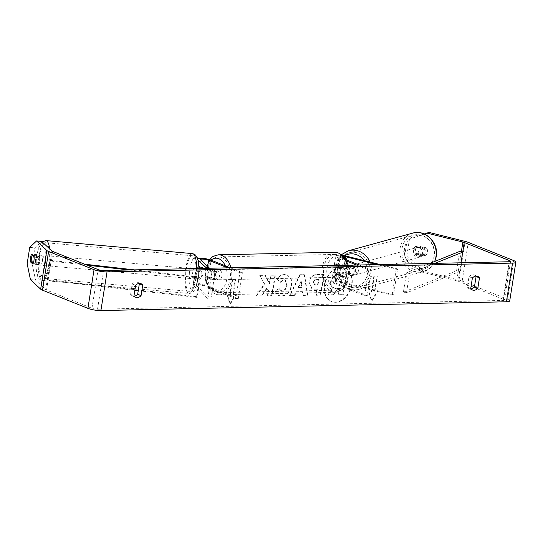 <?xml version="1.0" encoding="UTF-8"?>
<svg xmlns="http://www.w3.org/2000/svg" width="543" height="543" viewBox="0 0 543 543"><rect width="100%" height="100%" fill="white"/><g stroke="black" fill="none" stroke-linecap="round" stroke-linejoin="round"><path stroke-width="0.41" stroke-dasharray="2.71 2.04" d="M201.691 271.222A5.002 1.405 95.5 0 1 201.589 275.566A5.002 1.405 95.5 0 1 200.469 278.959L197.964 276.618A4.663 0.943 -171 0 1 197.815 276.319A4.663 0.943 -171 0 1 200.924 275.919A4.663 0.943 -171 0 1 205.96 276.978L212.503 279.597A5.002 3.258 -91.2 0 0 213.732 271.86L207.188 269.24A4.663 0.943 9 0 0 202.145 268.181A4.663 0.943 9 0 0 199.037 268.588A4.663 0.943 9 0 0 199.193 268.887L201.691 271.222L198.507 270.916A5.002 1.405 95.5 0 1 198.405 275.253A5.002 1.405 95.5 0 1 197.285 278.647L194.781 276.312A7.996 1.622 -171 0 1 194.523 275.803A7.996 1.622 -171 0 1 199.851 275.111A7.996 1.622 -171 0 1 208.492 276.923L215.035 279.543A5.002 3.258 -91.2 0 0 216.257 271.805L209.713 269.185A7.996 1.622 9 0 0 201.073 267.373A7.996 1.622 9 0 0 195.745 268.066A7.996 1.622 9 0 0 196.009 268.575L198.507 270.916M235.777 298.507L204.535 285.998A4.663 0.943 -171 0 0 199.491 284.946A4.663 0.943 -171 0 0 196.383 285.346A4.663 0.943 -171 0 0 196.539 285.645L210.881 299.05L207.697 298.745L193.356 285.34A7.996 1.622 -171 0 1 193.091 284.824A7.996 1.622 -171 0 1 198.419 284.132A7.996 1.622 -171 0 1 207.059 285.944L238.302 298.453L235.777 298.507L239.857 272.722L227.68 267.848M207.697 298.745L211.784 272.953L206.802 268.296M198.073 260.151L197.435 259.554A7.996 1.622 -171 0 1 197.177 259.038A7.996 1.622 -171 0 1 197.632 258.611M230.212 267.794L242.388 272.667L239.857 272.722M238.302 298.453L242.388 272.667M210.881 299.05L214.967 273.265L211.784 272.953M214.967 273.265L209.591 268.242M212.503 279.597L215.035 279.543M213.732 271.86L216.257 271.805M200.469 278.959L197.285 278.647M42.225 261.407A5.002 1.398 95.1 0 1 40.515 265.208A5.002 1.398 95.1 0 1 39.693 259.045A5.002 1.398 95.1 0 1 41.404 255.244A5.002 1.398 95.1 0 1 42.225 261.407M41.404 255.244L38.852 255.02A5.002 1.398 95.1 0 0 37.949 255.889L33.109 255.461M38.852 255.02A5.002 1.398 95.1 0 1 39.843 257.654L34.121 257.151M34.026 260.016A5.002 1.398 95.1 0 1 33.938 260.674A5.002 1.398 95.1 0 1 33.13 263.599L38.865 264.108A5.002 1.398 95.1 0 1 37.969 264.977A5.002 1.398 95.1 0 1 36.978 262.344L31.243 261.835M195.209 274.996A5.002 1.398 95.1 0 1 193.505 278.79A5.002 1.398 95.1 0 1 192.677 272.627A5.002 1.398 95.1 0 1 194.387 268.833A5.002 1.398 95.1 0 1 195.209 274.996M199.05 273.197A5.002 1.398 95.1 0 1 199.858 270.271L196.037 269.932A5.002 1.398 95.1 0 1 196.939 269.056A5.002 1.398 95.1 0 1 197.924 271.697L201.752 272.036A5.002 1.398 95.1 0 1 201.589 275.566A5.002 1.398 95.1 0 1 200.774 278.484L196.953 278.145A5.002 1.398 95.1 0 1 196.05 279.021A5.002 1.398 95.1 0 1 195.066 276.38L198.887 276.72A5.002 1.398 95.1 0 1 199.05 273.197M201.752 272.036L199.858 270.271M198.887 276.72L200.774 278.484M38.865 264.108L36.978 262.344M37.949 255.889L39.843 257.654M196.037 269.932L197.924 271.697M196.953 278.145L195.066 276.38M189.493 272.348A5.002 1.398 95.1 0 1 191.197 268.547A5.002 1.398 95.1 0 1 192.025 274.71A5.002 1.398 95.1 0 1 190.315 278.511A5.002 1.398 95.1 0 1 189.493 272.348M42.877 259.323A5.002 1.398 95.1 0 1 44.587 255.529A5.002 1.398 95.1 0 1 45.415 261.692A5.002 1.398 95.1 0 1 43.705 265.486A5.002 1.398 95.1 0 1 42.877 259.323M39.619 256.282A17.865 5.002 95.1 0 1 45.727 242.714A17.865 5.002 95.1 0 1 48.673 264.74A17.865 5.002 95.1 0 1 42.564 278.301A17.865 5.002 95.1 0 1 39.619 256.282M195.283 277.758A17.865 5.002 95.1 0 1 189.174 291.326A17.865 5.002 95.1 0 1 186.229 269.301A17.865 5.002 95.1 0 1 192.337 255.733A17.865 5.002 95.1 0 1 195.283 277.758M341.106 267.502A17.987 13.147 -68.2 0 1 345.036 268.201A17.987 13.147 -68.2 0 1 351.423 287.227A17.987 13.147 -68.2 0 1 335.594 302.295A17.987 13.147 -68.2 0 1 331.664 301.596A17.987 13.147 -68.2 0 1 325.277 282.577A17.987 13.147 -68.2 0 1 341.106 267.502M340.685 267.339A17.987 13.147 -68.2 0 1 344.615 268.032A17.987 13.147 -68.2 0 1 351.002 287.057A17.987 13.147 -68.2 0 1 335.174 302.125A17.987 13.147 -68.2 0 1 331.244 301.426A17.987 13.147 -68.2 0 1 324.857 282.408A17.987 13.147 -68.2 0 1 340.685 267.339M473.924 287.491L503.537 299.349A3.998 0.808 -171 0 1 504.454 300.041A3.998 0.808 -171 0 1 503.042 300.428L97.523 309.218A3.998 0.808 -171 0 1 91.957 308.268L46.528 290.077A3.998 0.808 -171 0 1 45.741 289.643L35.546 280.113L32.241 264.21L34.833 247.859L41.668 241.431M264.319 284.016L259.656 275.213L264.97 275.152L269.152 283.453L270.529 275.084L275.009 275.029L271.615 295.663L267.142 295.718L268.018 290.383L266.762 288.075L261.441 295.786L256.065 295.847L264.319 284.016L264.74 284.179L259.656 275.213M296.111 291.713L302.37 291.639L302.906 295.283L307.528 295.229L304.087 274.663L299.797 274.71L289.568 295.446L294.34 295.385L296.111 291.713L302.37 291.639M475.811 276.122A6.665 4.873 111.8 0 0 474.297 275.002A6.665 4.873 111.8 0 0 472.844 274.738A6.665 4.873 111.8 0 0 469.009 276.659L467.347 287.159A6.665 4.873 111.8 0 0 469.138 288.666A6.665 4.873 111.8 0 0 471.005 288.896M134.257 296.193A6.665 4.873 -68.2 0 1 132.39 295.962A6.665 4.873 -68.2 0 1 130.598 294.455L132.261 283.955A6.665 4.873 -68.2 0 1 136.089 282.041A6.665 4.873 -68.2 0 1 137.549 282.299A6.665 4.873 -68.2 0 1 139.056 283.419M227.232 295.161L229.865 304.005L235.323 294.985L232.798 295.039L235.35 278.926L232.316 278.987L229.764 295.107L227.232 295.161L227.66 295.331L230.286 304.175L229.865 304.005M374.371 291.971L376.903 291.917L371.439 300.937L368.812 292.093L371.337 292.039L373.889 275.919L376.923 275.858L374.371 291.971L374.792 292.141L377.351 276.027L376.923 275.858M308.913 281.858L311.872 288.795L316.84 289.236L315.877 295.127L320.35 295.073L323.743 274.439L316.82 274.527C312.517 274.71 309.877 277.154 308.913 281.858L312.293 288.964L316.84 289.236M274.921 291.387L278.566 295.494L281.308 295.955C286.473 295.419 289.833 291.829 291.394 285.184L290.838 278.708L287.213 274.962L284.647 274.5C281.403 274.71 278.878 276.17 277.086 278.885L279.91 282.177L283.84 279.72L284.892 279.91L286.785 285.184C286.073 288.571 284.491 290.424 282.027 290.743L280.792 290.532L278.79 288.279L274.921 291.387L278.987 295.663L281.729 296.125C286.894 295.589 290.254 291.998 291.815 285.353L291.258 278.878L287.634 275.131L285.068 274.67C281.824 274.873 279.306 276.339 277.507 279.054L277.086 278.885M132.261 283.955L135.641 285.313M469.009 276.659L472.39 278.009M422.99 271.113L406.87 255.488L404.63 256.14L420.75 271.765L422.99 271.113L458.998 280.086A9.333 1.894 -171 0 1 462.161 281.07L507.583 299.261A9.333 1.894 -171 0 1 509.721 300.876M420.75 271.765L456.758 280.738A3.998 0.808 -171 0 1 458.116 281.159L471.066 286.344M35.546 262.35L37.908 264.563A5.002 1.405 -84.5 0 0 39.137 256.825L36.768 254.613A5.002 1.405 -84.5 0 0 35.648 258.006A5.002 1.405 -84.5 0 0 35.546 262.35L31.365 261.95M29.736 247.37L34.833 247.859M32.241 264.21L27.15 263.722M424.246 233.979L409.463 239.137L429.119 232.431M404.63 256.14L407.223 239.789M415.782 246.4A5.002 4.493 -106.2 0 0 414.553 254.138L422.902 256.215A5.002 4.493 -106.2 0 0 425.305 252.794A5.002 4.493 -106.2 0 0 424.131 248.484L415.782 246.4L418.022 245.748L426.37 247.832A5.002 4.493 73.8 0 1 427.545 252.142A5.002 4.493 73.8 0 1 425.142 255.563L416.793 253.486A5.002 4.493 73.8 0 1 418.022 245.748M422.902 256.215L425.142 255.563M406.87 255.488L409.463 239.137M30.449 279.618L35.546 280.113M414.553 254.138L416.793 253.486M424.131 248.484L426.37 247.832M467.347 287.159L470.727 288.509M36.768 254.613L31.677 254.124M39.137 256.825L34.039 256.33M37.908 264.563L32.818 264.068M130.598 294.455L133.978 295.806M328.366 294.978L333.545 294.917L337.834 288.618L339.803 288.591L338.771 294.856L343.257 294.801L346.651 274.12L339.002 274.215L333.354 276.523L331.121 281.417C330.707 284.566 331.474 286.663 333.409 287.722L328.366 294.978L327.938 294.808L333.124 294.747L337.413 288.448L339.375 288.421L338.35 294.686L342.837 294.632L346.23 273.95L338.574 274.045L332.934 276.353L330.701 281.247C330.287 284.396 331.047 286.5 332.988 287.552L327.938 294.808M333.354 276.523L332.934 276.353M346.651 274.12L346.23 273.95M343.257 294.801L342.837 294.632M338.771 294.856L338.35 294.686M339.803 288.591L339.375 288.421M337.834 288.618L337.413 288.448M333.545 294.917L333.124 294.747M333.409 287.722L332.988 287.552M230.286 304.175L235.743 295.154L235.323 294.985M235.743 295.154L232.798 295.039M233.219 295.209L235.771 279.095L235.35 278.926M229.764 295.107L230.184 295.277L232.737 279.156L232.316 278.987M232.737 279.156L235.771 279.095M230.184 295.277L227.66 295.331M377.351 276.027L373.889 275.919M374.792 292.141L377.324 292.086L371.867 301.107L369.233 292.263L371.337 292.039M371.765 292.209L374.317 276.088M369.233 292.263L368.812 292.093M371.867 301.107L371.439 300.937M377.324 292.086L376.903 291.917M302.79 291.808L303.327 295.453L302.906 295.283M303.327 295.453L307.528 295.229M307.949 295.399L304.508 274.826L304.087 274.663M304.508 274.826L299.797 274.71M300.218 274.88L289.989 295.616L289.568 295.446M289.989 295.616L294.34 295.385M294.761 295.555L296.532 291.883M302.146 287.396L298.541 287.444L301.29 281.593L302.146 287.396L298.121 287.274L300.87 281.423L301.725 287.233M298.541 287.444L298.121 287.274M301.29 281.593L300.87 281.423M317.261 289.405L316.297 295.297L315.877 295.127M316.297 295.297L320.35 295.073M320.77 295.243L324.164 274.609L323.743 274.439M324.164 274.609L317.241 274.697C312.938 274.88 310.297 277.324 309.334 282.027M313.766 282.238C314.112 280.446 315.123 279.536 316.8 279.496L318.897 279.469L318.001 284.919L314.852 284.776L313.345 282.068C313.691 280.276 314.702 279.367 316.372 279.326L318.476 279.299L317.58 284.756L314.431 284.607L313.345 282.068M318.897 279.469L318.476 279.299M318.001 284.919L317.58 284.756M260.083 275.382L265.391 275.321L269.579 283.622L270.95 275.253L275.43 275.199L272.036 295.833L267.563 295.887L268.439 290.553L267.183 288.245L261.862 295.955L256.065 295.847M256.486 296.016L264.74 284.179M261.862 295.955L261.441 295.786M267.183 288.245L266.762 288.075M268.439 290.553L268.018 290.383M267.563 295.887L267.142 295.718M272.036 295.833L271.615 295.663M275.43 275.199L275.009 275.029M270.95 275.253L270.529 275.084M269.579 283.622L269.152 283.453M265.391 275.321L264.97 275.152M277.507 279.054L279.91 282.177M280.331 282.346L284.26 279.889L285.319 280.079L287.206 285.353C286.5 288.74 284.912 290.593 282.448 290.912L281.22 290.702L278.79 288.279M279.211 288.448L275.342 291.557M335.153 281.546L335.16 281.484C335.486 279.855 336.429 279.027 337.99 279.007L340.929 278.966L340.115 283.935L336.144 283.799L335.153 281.546L335.588 281.654C335.907 280.025 336.85 279.197 338.418 279.177L340.929 278.966M341.35 279.136L340.536 284.104L336.565 283.969L335.574 281.715M340.536 284.104L340.115 283.935M351.749 275.681L342.925 273.482A4.663 0.943 9 0 0 336.355 273.319A4.663 0.943 9 0 0 337.427 274.127L343.97 276.747A5.002 3.258 -91.2 0 0 345.199 269.009L338.649 266.389A4.663 0.943 -171 0 1 337.583 265.581A4.663 0.943 -171 0 1 344.153 265.744L352.977 267.943A5.002 4.493 73.8 0 1 354.151 272.253A5.002 4.493 73.8 0 1 351.749 275.681L353.147 275.274L344.323 273.075A7.996 1.622 9 0 0 333.063 272.796A7.996 1.622 9 0 0 334.895 274.181L341.445 276.801A5.002 3.258 -91.2 0 0 342.667 269.063L336.124 266.443A7.996 1.622 -171 0 1 334.291 265.059A7.996 1.622 -171 0 1 345.552 265.337L354.375 267.536A5.002 4.493 73.8 0 1 355.55 271.846A5.002 4.493 73.8 0 1 353.147 275.274M336.355 273.319L334.929 282.346A4.663 0.943 9 0 1 341.493 282.503L392.134 295.12L393.532 294.713L397.612 268.928L380.025 264.543M393.532 294.713L342.898 282.095A7.996 1.622 9 0 0 331.637 281.824A7.996 1.622 9 0 0 333.47 283.208L364.713 295.718L368.792 269.925L371.324 269.871L359.147 264.998M342.742 255.522A7.996 1.622 9 0 0 335.723 256.038A7.996 1.622 9 0 0 337.556 257.416L346.801 261.122M334.929 282.346A4.663 0.943 9 0 0 335.995 283.154L367.238 295.663L371.324 269.871M343.556 256.316A4.663 0.943 9 0 0 339.015 256.554A4.663 0.943 9 0 0 340.081 257.362L346.095 259.771M356.615 265.052L368.792 269.925M364.713 295.718L367.238 295.663M392.134 295.12L396.214 269.335L397.612 268.928M396.214 269.335L377.236 264.604M343.97 276.747L341.445 276.801M345.199 269.009L342.667 269.063M352.977 267.943L354.375 267.536M215.51 279.693A5.002 3.258 88.8 0 1 213.032 274.256A5.002 3.258 88.8 0 1 216.168 269.857A5.002 3.258 88.8 0 1 217.044 270.02A5.002 3.258 88.8 0 1 219.515 275.464A5.002 3.258 88.8 0 1 216.386 279.855A5.002 3.258 88.8 0 1 215.51 279.693M208.349 277.242A5.002 3.258 88.8 0 1 209.367 270.801L212.401 270.733A5.002 3.258 88.8 0 1 214.146 269.905A5.002 3.258 88.8 0 1 215.021 270.068A5.002 3.258 88.8 0 1 217.125 272.62L214.091 272.688A5.002 3.258 88.8 0 1 213.066 279.136L208.349 277.242L211.383 277.181A5.002 3.258 88.8 0 0 213.487 279.733A5.002 3.258 88.8 0 0 214.363 279.896L216.386 279.855M209.367 270.801L214.091 272.688M214.363 279.896A5.002 3.258 88.8 0 0 216.1 279.068L213.066 279.136M336.864 277.059A5.002 3.258 88.8 0 1 334.386 271.622A5.002 3.258 88.8 0 1 337.522 267.231A5.002 3.258 88.8 0 1 338.391 267.394A5.002 3.258 88.8 0 1 340.868 272.83A5.002 3.258 88.8 0 1 337.732 277.222A5.002 3.258 88.8 0 1 336.864 277.059M340.834 267.95L337.8 268.011A5.002 3.258 88.8 0 1 339.538 267.183A5.002 3.258 88.8 0 1 340.413 267.346A5.002 3.258 88.8 0 1 342.518 269.905L345.552 269.837A5.002 3.258 88.8 0 1 344.534 276.285L339.809 274.398A5.002 3.258 88.8 0 1 340.834 267.95L345.552 269.837M339.809 274.398L336.782 274.459A5.002 3.258 88.8 0 0 338.886 277.018A5.002 3.258 88.8 0 0 339.755 277.181A5.002 3.258 88.8 0 0 341.499 276.353L344.534 276.285M341.499 276.353L336.782 274.459M337.8 268.011L342.518 269.905M212.401 270.733L217.125 272.62M216.1 279.068L211.383 277.181M218.035 279.638A5.002 3.258 88.8 0 1 215.564 274.195A5.002 3.258 88.8 0 1 218.693 269.803A5.002 3.258 88.8 0 1 219.569 269.966A5.002 3.258 88.8 0 1 222.046 275.403A5.002 3.258 88.8 0 1 218.91 279.801A5.002 3.258 88.8 0 1 218.035 279.638M334.332 277.113A5.002 3.258 88.8 0 1 331.861 271.676A5.002 3.258 88.8 0 1 334.99 267.285A5.002 3.258 88.8 0 1 335.866 267.448A5.002 3.258 88.8 0 1 338.337 272.885A5.002 3.258 88.8 0 1 335.207 277.283A5.002 3.258 88.8 0 1 334.332 277.113M337.834 255.006A17.865 11.634 88.8 0 1 346.678 274.439A17.865 11.634 88.8 0 1 335.486 290.138A17.865 11.634 88.8 0 1 332.364 289.562A17.865 11.634 88.8 0 1 323.519 270.122A17.865 11.634 88.8 0 1 334.712 254.423A17.865 11.634 88.8 0 1 337.834 255.006M221.537 257.525A17.865 11.634 88.8 0 1 230.381 276.964A17.865 11.634 88.8 0 1 219.189 292.663A17.865 11.634 88.8 0 1 216.066 292.08A17.865 11.634 88.8 0 1 207.222 272.64A17.865 11.634 88.8 0 1 218.415 256.941A17.865 11.634 88.8 0 1 221.537 257.525M423.913 253.14A5.002 4.507 74.7 0 1 420.764 256.846A5.002 4.507 74.7 0 1 414.967 250.907A5.002 4.507 74.7 0 1 418.124 247.201A5.002 4.507 74.7 0 1 423.913 253.14M419.216 253.425A5.002 4.507 74.7 0 1 418.599 249.916A5.002 4.507 74.7 0 1 420.255 246.97L426.927 248.633A5.002 4.507 74.7 0 1 427.545 252.142A5.002 4.507 74.7 0 1 425.882 255.088L419.216 253.425L416.705 254.117A5.002 4.507 74.7 0 0 421.877 256.54A5.002 4.507 74.7 0 0 423.37 255.773L425.882 255.088M426.927 248.633L424.416 249.325A5.002 4.507 74.7 0 0 419.237 246.895A5.002 4.507 74.7 0 0 417.743 247.662L420.255 246.97M356.941 271.493A5.002 4.507 74.7 0 1 353.792 275.199A5.002 4.507 74.7 0 1 347.995 269.26A5.002 4.507 74.7 0 1 351.151 265.554A5.002 4.507 74.7 0 1 356.941 271.493M345.823 273.536A5.002 4.507 74.7 0 1 345.205 270.027A5.002 4.507 74.7 0 1 346.868 267.081L348.545 266.627A5.002 4.507 74.7 0 1 350.031 265.86A5.002 4.507 74.7 0 1 355.21 268.29L353.534 268.744A5.002 4.507 74.7 0 1 354.151 272.253A5.002 4.507 74.7 0 1 352.495 275.199L354.165 274.738A5.002 4.507 74.7 0 1 352.678 275.505A5.002 4.507 74.7 0 1 347.5 273.081L345.823 273.536L352.495 275.199M353.534 268.744L346.868 267.081M423.37 255.773L416.705 254.117M417.743 247.662L424.416 249.325M348.545 266.627L355.21 268.29M354.165 274.738L347.5 273.081M358.339 271.106A5.002 4.507 74.7 0 1 355.19 274.819A5.002 4.507 74.7 0 1 349.393 268.88A5.002 4.507 74.7 0 1 352.543 265.174A5.002 4.507 74.7 0 1 358.339 271.106M422.522 253.52A5.002 4.507 74.7 0 1 419.366 257.226A5.002 4.507 74.7 0 1 413.576 251.294A5.002 4.507 74.7 0 1 416.725 247.588A5.002 4.507 74.7 0 1 422.522 253.52M402.064 248.422A17.865 16.093 74.7 0 1 413.325 235.18A17.865 16.093 74.7 0 1 434.027 256.391A17.865 16.093 74.7 0 1 422.766 269.633A17.865 16.093 74.7 0 1 402.064 248.422M337.882 266.016A17.865 16.093 74.7 0 1 349.142 252.766A17.865 16.093 74.7 0 1 369.844 273.977A17.865 16.093 74.7 0 1 358.584 287.227A17.865 16.093 74.7 0 1 337.882 266.016M459.643 271.486L456.561 270.781L403.401 292.175L406.483 292.881L459.643 271.486L461.021 262.792L458.116 281.159M406.483 292.881L409.544 273.543L434.855 263.355M403.401 292.175L406.463 272.837L409.544 273.543M429.737 263.47L406.463 272.837M456.561 270.781L459.622 251.436M138.248 290.702L197.143 297.421L200.204 278.077L129.234 269.98M87.043 265.167L51.123 261.068L48.062 280.405L134.847 290.308M48.062 280.405L47.472 279.645L196.552 296.661L199.62 277.317L200.204 278.077M196.552 296.661L197.143 297.421M47.472 279.645L50.54 260.307L84.613 264.197M134.352 269.871L199.62 277.317M51.123 261.068L50.54 260.307M193.356 285.34L194.781 276.312M196.009 268.575L197.435 259.554M209.713 269.185L211.146 260.158M207.188 269.24L207.636 266.409M199.193 268.887L200.618 259.859M204.535 285.998L205.96 276.978M207.059 285.944L208.492 276.923M196.539 285.645L197.964 276.618M45.917 240.59A19.996 5.593 -84.9 0 0 39.076 255.773A19.996 5.593 -84.9 0 0 42.381 280.426A19.996 5.593 -84.9 0 0 49.216 265.242A19.996 5.593 -84.9 0 0 49.657 248.898M36.734 256.282A16.663 4.663 95.1 0 1 43.392 244.099A16.663 4.663 95.1 0 1 45.184 264.169A16.663 4.663 95.1 0 1 38.526 276.353A16.663 4.663 95.1 0 1 36.734 256.282M196.6 268.52A19.996 5.593 95.1 0 1 195.826 278.267A19.996 5.593 95.1 0 1 188.991 293.451A19.996 5.593 95.1 0 1 185.692 268.792A19.996 5.593 95.1 0 1 192.527 253.608M198.168 277.758A16.663 4.663 -84.9 0 0 196.376 257.681A16.663 4.663 -84.9 0 0 189.724 269.864A16.663 4.663 -84.9 0 0 191.516 289.942A16.663 4.663 -84.9 0 0 198.168 277.758M503.042 300.428L509.164 261.746M97.523 309.218L103.652 270.536M45.741 289.643L51.87 250.961M46.528 290.077L52.657 251.395M91.957 308.268L98.079 269.586M503.537 299.349L509.497 261.733M456.758 280.738L461.34 251.83M458.998 280.086L465.127 241.404M462.161 281.07L468.283 242.388M507.583 299.261L513.712 260.579M331.135 281.355L330.707 281.186M331.121 281.417L330.701 281.247M339.002 274.215L338.574 274.045M309.32 282.082L308.899 281.919M315.049 289.426L314.628 289.263M317.241 274.697L316.82 274.527M316.8 279.496L316.372 279.326M315.877 284.946L315.456 284.776M313.759 282.299L313.331 282.129M281.729 296.125L281.308 295.955M291.815 285.353L291.394 285.184M291.822 285.299L291.401 285.129M285.068 274.67L284.647 274.5M284.26 279.889L283.84 279.72M287.22 285.292L286.792 285.123M287.206 285.353L286.785 285.184M282.448 290.912L282.027 290.743M335.588 281.654L335.16 281.484M337.576 284.138L337.155 283.969M338.418 279.177L337.99 279.007M345.552 265.337L346.977 256.31M342.898 282.095L344.323 273.075M336.124 266.443L337.556 257.416M344.153 265.744L345.3 258.495M338.649 266.389L340.081 257.362M335.995 283.154L337.427 274.127M333.47 283.208L334.895 274.181M341.493 282.503L342.925 273.482M334.664 252.291A19.996 13.025 -91.2 0 0 322.135 269.864A19.996 13.025 -91.2 0 0 332.038 291.625A19.996 13.025 -91.2 0 0 335.533 292.277A19.996 13.025 -91.2 0 0 347.208 265.255M335.072 288.347A16.663 10.853 88.8 0 1 327.069 267.998A16.663 10.853 88.8 0 1 340.183 256.113A16.663 10.853 88.8 0 1 348.178 276.455A16.663 10.853 88.8 0 1 335.072 288.347M230.911 267.774A19.996 13.025 88.8 0 1 219.236 294.795A19.996 13.025 88.8 0 1 215.741 294.143A19.996 13.025 88.8 0 1 205.838 272.382A19.996 13.025 88.8 0 1 218.367 254.81M211.03 260.111A16.663 10.853 -91.2 0 0 205.512 276.754A16.663 10.853 -91.2 0 0 213.725 290.973A16.663 10.853 -91.2 0 0 225.189 284.634A16.663 10.853 -91.2 0 0 225.284 265.819M412.761 233.117A19.996 18.014 -105.3 0 0 400.157 247.947A19.996 18.014 -105.3 0 0 423.33 271.69A19.996 18.014 -105.3 0 0 434.61 261.509M434.352 255.739A16.663 15.014 74.7 0 1 416.834 268.154A16.663 15.014 74.7 0 1 404.535 248.307A16.663 15.014 74.7 0 1 422.047 235.893A16.663 15.014 74.7 0 1 434.352 255.739M370.109 262.072A19.996 18.014 74.7 0 1 371.758 274.453A19.996 18.014 74.7 0 1 359.154 289.283A19.996 18.014 74.7 0 1 335.974 265.534A19.996 18.014 74.7 0 1 348.579 250.71M344.588 255.807A16.663 15.014 -105.3 0 0 337.563 266.661A16.663 15.014 -105.3 0 0 349.862 286.507A16.663 15.014 -105.3 0 0 367.38 274.093A16.663 15.014 -105.3 0 0 364.19 260.599M197.177 259.038L195.745 268.066M199.037 268.588L200.469 259.561M194.523 275.803L193.091 284.824M196.383 285.346L197.815 276.319M42.15 241.879L40.433 243.902L38.852 247.133L36.625 256.065C35.458 264.298 35.77 270.998 37.548 276.156C38.37 278.532 39.985 279.957 42.381 280.426L188.991 293.451C191.455 293.383 193.281 292.283 194.462 290.145C195.541 289.276 196.81 285.218 198.276 277.975L198.962 268.466M40.515 265.208L37.969 264.977M194.387 268.833L196.939 269.056M196.05 279.021L193.505 278.79M191.197 268.547L44.587 255.529M190.315 278.511L43.705 265.486M189.174 291.326L42.564 278.301M192.337 255.733L45.727 242.714M345.036 268.201L344.615 268.032M510.583 261.359L504.454 300.041M472.519 290.016L469.138 288.666M474.297 275.002L477.677 276.353M135.764 297.313L132.39 295.962M137.549 282.299L140.929 283.65M331.664 301.596L331.244 301.426M311.872 288.795L312.293 288.964M314.431 284.607L314.852 284.776M287.213 274.962L287.634 275.131M284.892 279.91L285.319 280.079M280.792 290.532L281.22 290.702M278.566 295.494L278.987 295.663M336.565 283.969L336.144 283.799M334.291 265.059L335.723 256.038M337.583 265.581L339.015 256.554M333.063 272.796L331.637 281.824M209.374 259.561L205.288 268.33L204.942 278.837L208.383 288.258L215.014 294.014L219.236 294.795L335.533 292.277L341.018 290.62L343.97 288.163L346.821 283.921L349.013 276.597L349.278 271.833L348.321 265.235M214.146 269.905L216.168 269.857M337.522 267.231L339.538 267.183M337.732 277.222L339.755 277.181M218.693 269.803L334.99 267.285M218.91 279.801L335.207 277.283M219.189 292.663L335.486 290.138M218.415 256.941L334.712 254.423M341.581 254.572L335.669 265.751C332.879 279.353 346.488 293.322 359.154 289.283L423.33 271.69L430.212 267.93L434.868 261.4M420.764 256.846L421.877 256.54M418.124 247.201L419.237 246.895M353.792 275.199L352.678 275.505M350.031 265.86L351.151 265.554M355.19 274.819L419.366 257.226M352.543 265.174L416.725 247.588M349.142 252.766L413.325 235.18M358.584 287.227L422.766 269.633"/><path stroke-width="0.81" d="M206.802 268.296L198.073 260.151M197.632 258.611A7.996 1.622 -171 0 1 203.686 258.461A7.996 1.622 -171 0 1 211.146 260.158L230.212 267.794M209.591 268.242L200.618 259.859A4.663 0.943 -171 0 1 200.469 259.561A4.663 0.943 -171 0 1 203.577 259.154A4.663 0.943 -171 0 1 208.621 260.212L227.68 267.848M33.109 263.579L31.243 261.835A5.002 1.398 95.1 0 1 31.406 258.305A5.002 1.398 95.1 0 1 32.213 255.38L34.121 257.151A5.002 1.398 95.1 0 1 34.026 260.016M33.109 255.461L32.213 255.38M515.85 262.194L509.721 300.876A9.333 1.894 -171 0 1 506.415 301.779L512.544 263.097A9.333 1.894 -171 0 0 515.85 262.194A9.333 1.894 -171 0 0 513.712 260.579L468.283 242.388A9.333 1.894 -171 0 0 465.127 241.404L429.119 232.431L426.879 233.083L462.887 242.056A3.998 0.808 -171 0 1 464.238 242.477L509.667 260.667A3.998 0.808 -171 0 1 510.583 261.359A3.998 0.808 -171 0 1 509.164 261.746L103.652 270.536A3.998 0.808 -171 0 1 98.079 269.586L52.657 251.395A3.998 0.808 -171 0 1 51.87 250.961L41.668 241.431L36.578 240.936L29.736 247.37L27.15 263.722L30.449 279.618L40.65 289.154L46.779 250.472L36.578 240.936M471.005 288.896A6.665 4.873 111.8 0 0 474.426 287.003L476.089 276.509A6.665 4.873 111.8 0 0 475.811 276.122M139.056 283.419A6.665 4.873 -68.2 0 1 139.341 283.806L137.678 294.299A6.665 4.873 -68.2 0 1 134.257 296.193M135.641 285.313A6.665 4.873 -68.2 0 1 139.47 283.392A6.665 4.873 -68.2 0 1 140.929 283.65A6.665 4.873 -68.2 0 1 142.714 285.156L141.058 295.657A6.665 4.873 -68.2 0 1 135.764 297.313A6.665 4.873 -68.2 0 1 133.978 295.806L135.641 285.313M476.218 276.095A6.665 4.873 111.8 0 0 472.39 278.009L470.727 288.509A6.665 4.873 111.8 0 0 472.519 290.016A6.665 4.873 111.8 0 0 477.806 288.353L479.469 277.86A6.665 4.873 111.8 0 0 477.677 276.353A6.665 4.873 111.8 0 0 476.218 276.095M506.415 301.779L100.903 310.569A9.333 1.894 -171 0 1 87.912 308.356L42.483 290.166A9.333 1.894 -171 0 1 40.65 289.154M512.544 263.097L107.025 271.887A9.333 1.894 -171 0 1 94.034 269.674L48.612 251.484A9.333 1.894 -171 0 1 46.779 250.472M471.066 286.344L473.924 287.491M32.818 264.068L30.449 261.862A5.002 1.405 95.5 0 1 30.557 257.518A5.002 1.405 95.5 0 1 31.677 254.124L34.039 256.33A5.002 1.405 95.5 0 1 32.818 264.068M31.365 261.95L30.449 261.862M426.879 233.083L424.246 233.979M474.426 287.003L477.806 288.353M476.089 276.509L479.469 277.86M137.678 294.299L141.058 295.657M139.341 283.806L142.714 285.156M380.025 264.543L346.977 256.31A7.996 1.622 9 0 0 342.742 255.522M377.236 264.604L345.579 256.717A4.663 0.943 9 0 0 343.556 256.316M346.095 259.771L359.147 264.998M346.801 261.122L356.615 265.052M464.238 242.477L461.021 262.792L462.711 252.149L434.855 263.355M462.711 252.149L459.622 251.436L429.737 263.47M134.847 290.308L138.248 290.702M87.043 265.167L129.234 269.98M84.613 264.197L134.352 269.871M207.636 266.409L208.621 260.212M49.657 248.898A19.996 5.593 -84.9 0 0 45.917 240.59L42.15 241.879M45.917 240.59L192.527 253.608A19.996 5.593 95.1 0 1 196.6 268.52M100.903 310.569L107.025 271.887M509.497 261.733L509.667 260.667M461.34 251.83L462.887 242.056M87.912 308.356L94.034 269.674M42.483 290.166L48.612 251.484M345.3 258.495L345.579 256.717M347.208 265.255A19.996 13.025 -91.2 0 0 338.16 252.943A19.996 13.025 -91.2 0 0 334.664 252.291L338.893 253.072L344.724 257.694L348.321 265.235M334.664 252.291L218.367 254.81A19.996 13.025 88.8 0 1 221.87 255.461A19.996 13.025 88.8 0 1 230.911 267.774M225.284 265.819A16.663 10.853 -91.2 0 0 218.829 258.739A16.663 10.853 -91.2 0 0 211.03 260.111M434.61 261.509A19.996 18.014 -105.3 0 0 435.934 256.866A19.996 18.014 -105.3 0 0 412.761 233.117C425.427 229.078 439.029 243.047 436.246 256.649L434.868 261.4M412.761 233.117L348.579 250.71A19.996 18.014 74.7 0 1 370.109 262.072M364.19 260.599A16.663 15.014 -105.3 0 0 344.588 255.807M192.527 253.608L195.521 255.013L197.34 257.837L198.365 261.509L198.962 268.466M218.367 254.81L212.87 256.472L209.374 259.561M348.579 250.71L341.581 254.572"/></g></svg>
